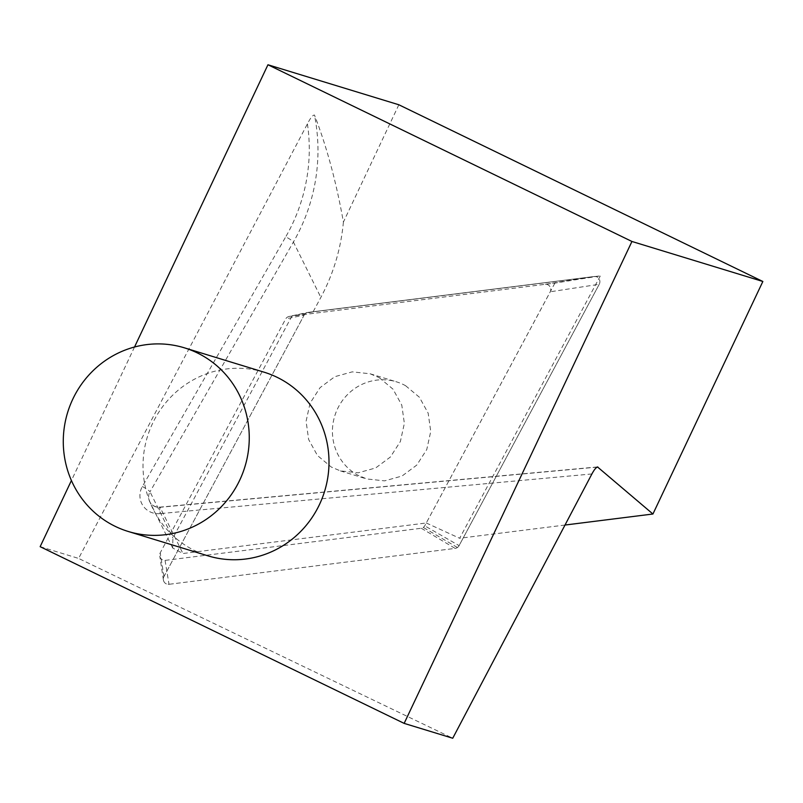 <?xml version="1.0" encoding="UTF-8"?>
<svg xmlns="http://www.w3.org/2000/svg" width="803" height="803" viewBox="0 0 803 803"><rect width="100%" height="100%" fill="white"/><g stroke="black" fill="none" stroke-linecap="round" stroke-linejoin="round"><path stroke-width="0.6" stroke-dasharray="4.01 3.01" d="M554.913 283.088L426.273 522.984L182.943 553.508L172.675 547.997L172.916 538L291.921 316.081L313.07 311.895L600.363 275.851L554.913 283.088L291.921 316.081M398.85 104.771L343.403 222.07C336.306 182.06 326.66 146.377 314.455 115.02C312.748 115.05 310.4 118.011 307.419 123.903L78.604 558.426L452.741 738.238M40.15 546.672L78.604 558.426M264.067 372.18A96.019 92.706 -73 0 0 152.54 423.492A96.019 92.706 -73 0 0 207.947 555.837M134.533 347.006L71.417 480.525M343.403 222.07C340.954 248.689 333.436 273.803 320.849 297.401L313.07 311.895M426.273 522.984L459.647 538.261L600.363 275.851M565.001 525.042L459.647 538.261M405.575 385.701L419.397 397.234L428.17 413.194L430.739 431.452L426.764 449.56L416.737 465.118L402.032 476.028L384.597 480.856L366.77 478.959L357.646 475.085A50.78 49.033 107 0 1 336.457 411.236A50.78 49.033 107 0 1 396.451 381.826A50.78 49.033 107 0 1 405.575 385.701M379.197 377.641L393.018 389.174L401.791 405.134L404.361 423.382L400.376 441.499L390.358 457.048L375.653 467.958L358.218 472.796L340.392 470.899L331.258 467.025L317.436 455.492L308.653 439.542L306.084 421.284L310.078 403.166L320.096 387.618L334.801 376.687L352.236 371.859L370.073 373.766L379.197 377.641M549.904 286.581A5.33 5.149 -73 0 0 545.066 284.312L289.522 316.372A5.33 5.149 -73 0 0 289.18 316.422L308.111 312.387A5.33 5.149 107 0 0 307.679 312.457L289.09 316.442A5.33 5.149 -73 0 0 285.717 318.841L160.359 552.574A5.33 5.149 -73 0 0 165.398 560.353L420.943 528.304A5.33 5.149 -73 0 0 424.747 525.835L550.105 292.091A5.33 5.149 -73 0 0 549.904 286.581M545.398 284.282L594.21 276.503A5.33 5.149 107 0 1 599.239 284.282L459.095 545.618A5.33 5.149 107 0 1 455.11 548.399L169.011 584.293A5.33 5.149 107 0 1 163.973 576.514L304.116 315.167A5.33 5.149 107 0 1 307.679 312.457M594.21 276.503L308.111 312.387L594.21 276.503A5.33 5.149 107 0 1 599.239 284.282L550.256 291.78M165.057 560.384L169.011 584.293A5.33 5.149 107 0 1 163.973 576.514L304.116 315.167L285.717 318.841M163.973 576.514L160.209 552.886M421.284 528.244L455.11 548.399L169.011 584.293M599.239 284.282L459.095 545.618L424.747 525.835M304.116 315.167A5.33 5.149 107 0 1 308.111 312.387M459.095 545.618A5.33 5.149 107 0 1 455.11 548.399M596.99 467.135L160.028 507.275L182.943 553.508M597.502 466.944L159.907 507.135A8 0.602 84.8 0 1 160.028 507.275A10.67 10.439 153.6 0 1 150 491.777L172.916 538M172.675 547.997L149.669 501.564C151.767 505.448 155.18 507.305 159.907 507.135A8 0.602 84.8 0 0 159.907 513.629A18.67 18.278 153.6 0 1 142.362 486.518L285.768 236.785A8 0.923 29.9 0 1 293.406 242.044L320.849 297.401M142.362 486.518A8 0.923 29.9 0 1 150 491.777L293.406 242.044A186.708 182.733 153.6 0 0 314.455 115.02M591.901 473.961L159.907 513.629M307.419 123.903A178.708 174.903 153.6 0 1 285.768 236.785M457.429 547.505L423.251 527.41M340.392 470.899L366.77 478.959M370.073 373.766L396.451 381.826M163.4 579.957L159.787 556.027"/><path stroke-width="1.2" d="M134.533 347.006L267.951 64.762L631.941 241.472L404.15 723.383L452.741 738.238L591.901 473.961C594.451 469.233 596.448 466.934 597.894 467.055L596.99 467.135M597.502 466.955L652.929 514.01L565.001 525.042M404.15 723.383L40.15 546.672L71.417 480.525M128.209 531.466L207.947 555.837A96.019 92.706 -73 0 0 319.474 504.525A96.019 92.706 -73 0 0 264.067 372.18L184.329 347.809A96.019 92.706 -73 0 0 72.802 399.121A96.019 92.706 -73 0 0 128.209 531.466A96.019 92.706 -73 0 0 239.726 480.164A96.019 92.706 -73 0 0 184.329 347.809M631.941 241.472L762.85 281.482L398.85 104.771L267.951 64.762M762.85 281.482L652.929 514.01"/></g></svg>
